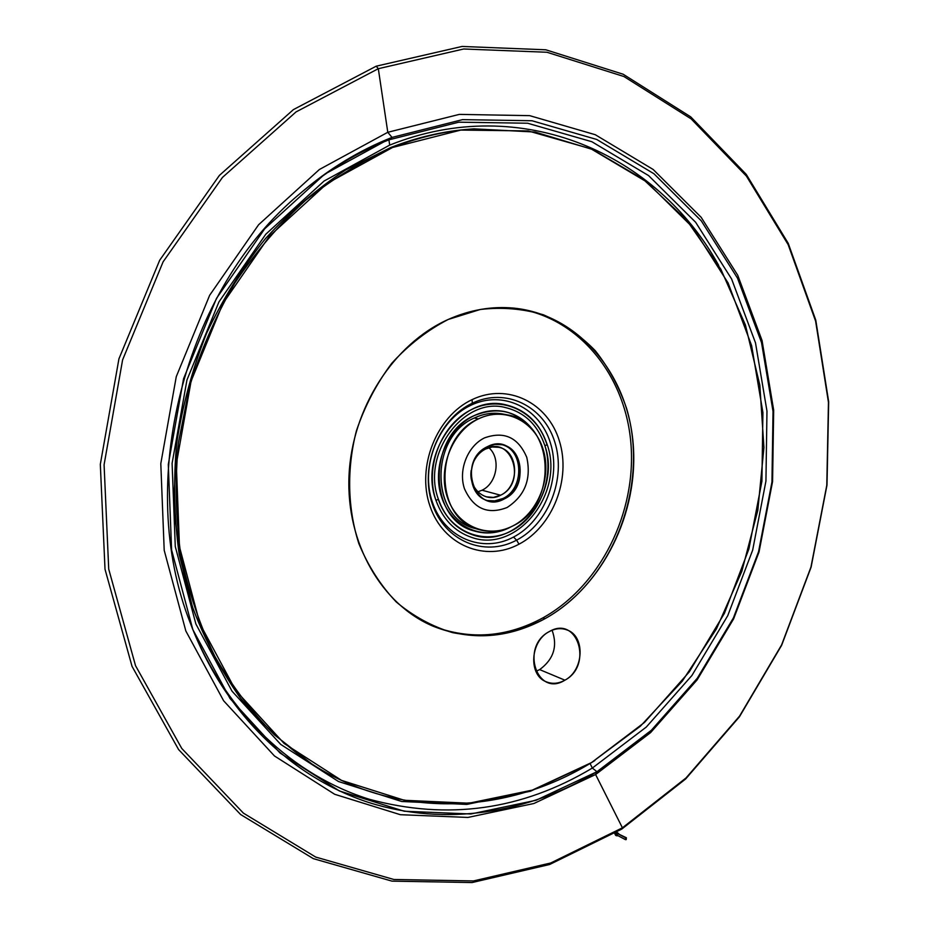 <?xml version="1.0" encoding="UTF-8"?>
<svg xmlns="http://www.w3.org/2000/svg" width="929" height="929" viewBox="0 0 929 929"><rect width="100%" height="100%" fill="white"/><g stroke="black" fill="none" stroke-linecap="round" stroke-linejoin="round"><path stroke-width="1.39" d="M564.913 680.179L539.668 669.612L535.882 671.353L539.668 669.612L564.913 680.179C584.086 670.227 585.479 635.866 566.829 629.885C561.093 627.818 555.217 628.399 549.202 631.627C530.157 641.161 528.183 675.197 546.194 681.77C552.29 684.243 558.526 683.709 564.913 680.179C537.032 697.865 520.019 646.642 549.202 631.627C577.385 614.708 593.329 665.28 564.913 680.179M482.046 490.222L500.58 495.227C520.124 486.424 518.951 450.902 498.85 447.325L492.184 446.988L485.588 449.009C479.77 452.017 475.543 456.859 472.884 463.548C475.543 456.859 479.77 452.017 485.588 449.009C511.925 434.865 527.184 482.999 500.58 495.227L482.046 490.222L477.82 491.836L482.046 490.222C497.085 483.312 501.126 458.148 488.84 447.72C501.126 458.148 497.085 483.312 482.046 490.222M376.199 66.191L462.05 46.45L545.811 49.794L623.15 74.227L690.746 116.88L746.266 174.397L788.21 243.293L815.778 320.157L828.68 401.758L826.996 485.054L811.098 567.166L781.626 645.33L739.403 716.851L685.602 779.013L621.71 829.121L622.418 827.82L550.746 862.983L473.5 880.936L393.873 879.484L315.697 857.072L243.41 813.13L181.782 748.484L135.529 665.675L108.716 569.094L104.083 464.767L122.605 359.871L163.109 261.815L222.472 177.404L296.037 111.921L378.312 68.7L376.199 66.191L293.436 109.587L219.407 175.395L159.683 260.248L118.935 358.838L100.32 464.326L105.012 569.233L132.034 666.348L178.6 749.575L240.623 814.524L313.352 858.651L391.98 881.133L472.048 882.55L549.678 864.481L621.71 829.121L685.602 779.013L739.403 716.851L781.626 645.33L811.098 567.166L826.996 485.054L828.68 401.758L815.778 320.157L788.21 243.293L746.266 174.397L690.746 116.88L623.15 74.227L545.811 49.794L462.05 46.45L376.199 66.191L378.312 68.7L387.788 132.29L459.298 114.395L529.681 115.649L595.28 134.717L653.157 169.473L701.128 217.27L737.731 275.239L762.047 340.478L773.671 410.153L772.58 481.524L759.039 551.954L733.608 618.911L697.087 679.935L650.602 732.598L595.605 774.531L622.418 827.82L686.02 777.968L739.577 716.096L781.614 644.889L810.959 567.062L826.787 485.31L828.459 402.373L815.616 321.144L788.164 244.641L746.417 176.104L691.164 118.9L623.905 76.515L546.972 52.256L463.676 48.993L378.312 68.7L296.037 111.921L222.472 177.404L163.109 261.815L122.605 359.871L104.083 464.767L108.716 569.094L135.529 665.675L181.782 748.484L243.41 813.13L315.697 857.072L393.873 879.484L473.5 880.936L550.746 862.983L622.418 827.82L595.605 774.531L596.975 771.709L536.045 800.275L470.875 813.99L404.243 811.226L339.422 790.962L280.082 753.059L230.009 698.503L192.837 629.595L171.598 549.98L168.3 464.488L183.559 378.707L216.48 298.395L264.672 228.824L324.604 174.222L392.026 137.411L387.788 132.29L319.379 169.508L258.576 224.772L209.664 295.259L176.266 376.663L160.798 463.617L164.201 550.282L185.823 630.954L223.61 700.756L274.461 755.962L334.684 794.283L400.399 814.71L467.926 817.439L533.931 803.492L595.605 774.531L650.602 732.598L697.087 679.935L733.608 618.911L759.039 551.954L772.58 481.524L773.671 410.153L762.047 340.478L737.731 275.239L701.128 217.27L653.157 169.473L595.28 134.717L529.681 115.649L459.298 114.395L387.788 132.29L392.026 137.411L388.914 139.838L458.787 122.187L527.614 123.232L591.843 141.719L648.57 175.581L695.635 222.263L731.587 278.955L755.498 342.836L766.971 411.106L765.937 481.059L752.676 550.096L727.721 615.73L691.896 675.511L646.282 727.059L592.342 768.051L596.975 771.709L651.334 730.287L697.296 678.24L733.411 617.913L758.563 551.687L771.953 482.023L773.033 411.454L761.525 342.58L737.475 278.108L701.302 220.858L653.9 173.711L596.743 139.466L531.992 120.747L462.549 119.632L392.026 137.411C359.453 150.208 328.843 168.881 300.206 193.429C183.988 289.651 134.659 482.975 190.468 623.452C224.4 713.24 292.182 777.596 368.743 802.47C445.653 826.833 528.427 813.235 596.975 771.709L592.342 768.051L646.282 727.059L691.896 675.511L727.721 615.73L752.676 550.096L765.937 481.059L766.971 411.106L755.498 342.836L731.587 278.955L695.635 222.263L648.57 175.581L591.843 141.719L527.614 123.232L458.787 122.187L388.914 139.838L389.692 145.098C521.541 92.331 657.72 153.982 718.732 265.497C657.72 153.982 521.541 92.331 389.692 145.098L388.914 139.838C357.735 152.089 328.355 169.798 300.775 192.942C328.355 169.798 357.735 152.089 388.914 139.838L392.026 137.411L462.549 119.632L531.992 120.747L596.743 139.466L653.9 173.711L701.302 220.858L737.475 278.108L761.525 342.58L773.033 411.454L771.953 482.023L758.563 551.687L733.411 617.913L697.296 678.24L651.334 730.287L596.975 771.709L595.605 774.531L533.931 803.492L467.926 817.439L400.399 814.71L334.684 794.283L274.461 755.962L223.61 700.756L185.823 630.954L164.201 550.282L160.798 463.617L176.266 376.663L209.664 295.259L258.576 224.772L319.379 169.508L387.788 132.29L378.312 68.7L463.676 48.993L546.972 52.256L623.905 76.515L691.164 118.9L746.417 176.104L788.164 244.641L815.616 321.144L828.459 402.373L826.787 485.31L810.959 567.062L781.614 644.889L739.577 716.096L686.02 777.968L621.71 829.121L549.678 864.481L472.048 882.55L391.98 881.133L313.352 858.651L240.623 814.524L178.6 749.575L132.034 666.348L105.012 569.233L100.32 464.326L118.935 358.838L159.683 260.248L219.407 175.395L293.436 109.587L376.199 66.191M590.054 763.51L592.342 768.051L590.054 763.51L530.471 791.229L466.776 804.409L401.734 801.495L338.528 781.533L280.732 744.419L232.018 691.164L195.891 624.009L175.279 546.531L172.097 463.385L186.95 379.996L218.942 301.913L265.775 234.236L324.058 181.05L389.692 145.098L324.058 181.05L265.775 234.236L218.942 301.913L186.95 379.996L172.097 463.385L175.279 546.531L195.891 624.009L232.018 691.164L280.732 744.419L338.528 781.533L401.734 801.495L466.776 804.409L530.471 791.229L590.054 763.51L594.862 760.526L590.054 763.51M470.55 129.096C443.725 131.047 417.051 137.225 390.517 147.618L392.537 147.49C419.513 136.911 446.628 130.699 473.895 128.841L535.104 132.046L592.296 149.406L643.344 179.367L686.589 220.01L720.881 269.282L745.43 325.022L759.829 385.129L763.928 447.534L757.832 510.242L741.83 571.323L716.422 628.91L682.269 681.166L640.278 726.292L591.564 762.558C507.28 814.373 398.796 820.121 311.819 763.963L274.636 735.048C251.771 712.16 231.809 685.846 214.738 656.129C199.607 624.729 188.308 591.088 180.83 555.194C175.72 518.428 174.896 481.036 178.368 443.028L189.481 386.87C200.803 350.21 215.923 315.581 234.84 282.973C255.661 251.991 279.257 224.435 305.606 200.316C333.151 178.461 362.136 160.856 392.537 147.49L390.517 147.618L345.751 169.902C316.975 188.784 290.312 211.58 265.752 238.288C242.783 266.971 223.134 298.441 206.819 332.698C192.675 368.128 182.653 404.73 176.731 442.506C173.282 480.444 174.106 517.743 179.204 554.427L192.477 606.951C204.984 640.139 220.893 670.436 240.205 697.83C261.154 723.261 284.425 744.93 310.019 762.814L311.981 764.068C286.178 746.37 262.686 724.852 241.505 699.525C221.961 672.213 205.82 641.951 193.093 608.762C182.548 574.25 176.15 538.228 173.897 500.685L176.556 443.934C182.363 406.008 192.315 369.243 206.412 333.639C222.705 299.208 242.364 267.564 265.38 238.73C289.987 211.882 316.731 188.97 345.6 169.995L390.517 147.618C417.051 137.225 443.725 131.047 470.55 129.096M542.873 617.89L545.009 618.679C602.793 586.489 639.117 512.971 633.137 443.33C627.354 373.737 578.477 314.792 514.271 308.161C492.103 305.989 470.074 309.763 448.184 319.471C393.478 343.939 351.777 408.586 349.002 476.054C346.099 543.558 381.877 604.628 433.111 626.216C470.864 641.103 508.163 638.583 545.009 618.679L542.873 617.89C506.711 637.433 470.004 640.162 432.775 626.076C470.004 640.162 506.711 637.433 542.873 617.89C600.552 585.781 636.829 512.448 630.872 442.959C625.112 373.516 576.34 314.664 512.262 307.975C576.34 314.664 625.112 373.516 630.872 442.959C636.829 512.448 600.552 585.781 542.873 617.89M516.605 540.144L518.997 544.185C552.848 526.476 571.323 478.934 559.374 440.961C547.924 402.745 507.548 382.504 472.153 399.609L472.222 403.256C505.69 387.021 543.999 406.124 554.88 442.332C566.237 478.319 548.714 523.422 516.605 540.144C548.714 523.422 566.237 478.319 554.88 442.332C543.999 406.124 505.69 387.021 472.222 403.256L470.759 405.334C502.961 389.704 539.877 408.028 550.398 442.901C561.371 477.541 544.464 520.983 513.528 537.067L516.605 540.144L513.528 537.067C482.766 553.649 444.341 538.065 432.403 502.229C419.978 466.625 438.395 420.431 470.759 405.334L472.222 403.256C438.569 418.933 419.409 466.997 432.333 504.017C444.747 541.282 484.683 557.412 516.605 540.144C484.683 557.412 444.747 541.282 432.333 504.017C419.409 466.997 438.569 418.933 472.222 403.256L472.153 399.609C436.584 416.134 416.297 466.997 429.988 506.119C443.145 545.509 485.344 562.44 518.997 544.185L516.605 540.144M438.291 499.268L435.991 500.417C442.796 519.148 454.571 531.434 471.317 537.276C516.57 553.998 564.704 493.624 547.239 444.724L544.882 445.665C561.685 492.614 515.467 550.63 472.327 534.721C456.29 529.17 444.979 517.465 438.407 499.605C449.276 531.794 483.893 545.776 511.658 530.773C539.586 516.234 554.834 476.949 544.882 445.665L547.239 444.724C539.795 422.834 525.779 409.48 505.155 404.661C461.992 393.85 418.038 453.503 435.991 500.417L438.291 499.268M510.23 527.196L511.298 526.697L510.23 527.196M534.79 432.693C527.149 421.29 516.977 414.218 504.261 411.489C494.135 409.55 484.079 410.943 474.115 415.658C427.491 435.283 427.793 519.439 473.802 530.865C486.099 534.57 498.281 533.351 510.323 527.219C484.183 541.212 451.738 527.835 441.728 497.538C431.311 467.45 446.791 428.513 474.115 415.658C498.85 405.718 519.079 411.396 534.79 432.693M503.599 411.361C514.062 413.556 522.911 418.863 530.145 427.282C522.911 418.863 514.062 413.556 503.599 411.361L504.261 411.489M506.816 414.775L503.181 414.079C493.462 412.197 483.812 413.521 474.243 418.05L478.4 418.898C487.992 414.346 497.665 413.01 507.42 414.891C554.845 422.091 558.422 504.9 513.052 525.826C501.555 531.678 489.943 532.851 478.203 529.356C434.075 518.498 433.727 437.768 478.4 418.898L474.243 418.05C429.697 436.839 430.069 517.244 474.092 528.09L478.203 529.356M502.926 498.513L504.319 498.896C526.406 488.921 525.048 448.742 502.31 444.759L494.82 444.41L487.4 446.675C465.487 456.162 466.079 495.842 488.027 500.696C493.52 502.183 498.943 501.579 504.319 498.896L502.926 498.513L494.135 501.056L487.47 500.534L495.25 500.928L502.926 498.513C524.711 488.666 523.77 449.137 501.463 444.585C523.77 449.137 524.711 488.666 502.926 498.513M473.744 530.842C483.997 533.838 494.309 533.316 504.644 529.286C494.077 533.397 483.568 533.85 473.116 530.656M472.327 534.721C456.29 529.17 445.003 517.395 438.465 499.396C421.197 454.246 463.641 396.857 504.807 407.39C524.397 412 537.752 424.762 544.882 445.665C537.647 424.507 524.084 411.71 504.192 407.274M435.991 500.417C424.356 466.939 441.635 423.554 472.06 409.317C502.322 394.581 537.101 411.756 547.03 444.585C539.598 422.753 525.64 409.445 505.155 404.661M192.233 628.062C227.164 714.482 294.11 775.796 369.138 799.219C447.673 820.528 522.075 810.134 592.342 768.051C522.075 810.134 447.673 820.528 369.138 799.219C294.11 775.796 227.164 714.482 192.233 628.062M471.189 470.353C470.364 483.904 475.369 492.718 486.215 496.818L493.427 497.398L500.58 495.227C485.855 503.541 468.216 488.898 471.189 470.353M552.093 630.257C557.806 646.166 553.661 659.276 539.668 669.612C553.661 659.276 557.806 646.166 552.093 630.257M392.537 147.49L327.322 183.292L269.422 236.198L222.89 303.504L191.095 381.134L176.324 464.024L179.46 546.682L199.909 623.719L235.757 690.491L284.135 743.467L341.547 780.395L404.336 800.287L468.994 803.213L532.317 790.114L591.564 762.558L644.482 722.437L689.248 671.922L724.423 613.303L748.913 548.911L761.919 481.176L762.906 412.546L751.619 345.611L728.115 283.008L692.813 227.5L646.63 181.875L591.041 148.861L528.16 130.931L460.819 130.072L392.537 147.49M545.009 618.679C515.734 633.741 483.579 638.78 452.4 632.591C431.997 626.448 413.277 616.229 396.23 601.946C380.611 585.502 368.151 566.051 358.849 543.593C347.539 508.36 346.61 468.89 356.399 430.847C364.772 406.054 376.582 383.514 391.817 363.227C408.655 344.798 427.445 330.213 448.184 319.471L480.247 309.485C502.066 306.942 523.132 308.718 543.465 314.826C562.904 323.257 580.172 335.206 595.257 350.674C608.785 367.803 619.248 387.114 626.634 408.609C649.603 485.948 613.233 580.904 545.009 618.679M518.997 544.185C485.344 562.44 443.145 545.509 429.988 506.119C416.297 466.997 436.584 416.134 472.153 399.609C507.548 382.504 547.924 402.745 559.374 440.961C571.323 478.934 552.848 526.476 518.997 544.185M470.759 405.334C438.395 420.431 419.978 466.625 432.403 502.229C444.341 538.065 482.766 553.649 513.528 537.067C544.464 520.983 561.371 477.541 550.398 442.901C539.877 408.028 502.961 389.704 470.759 405.334M476.426 528.752C430.684 520.263 428.501 437.327 474.243 418.05C484.462 413.231 494.704 412.046 504.993 414.473M478.4 418.898C452.26 431.242 437.443 468.53 447.383 497.352C456.94 526.383 487.992 539.238 513.052 525.826C538.251 512.831 552.081 477.367 543.082 449.16C534.465 420.779 504.412 406.112 478.4 418.898M507.106 507.501C487.737 514.991 473.523 508.744 464.465 488.747C458.102 470.051 467.635 445.99 484.555 437.873C504.18 430.893 518.254 437.396 526.778 457.37C531.458 479.109 524.908 495.807 507.106 507.501C524.908 495.807 531.458 479.109 526.778 457.37C518.254 437.396 504.18 430.893 484.555 437.873C467.635 445.99 458.102 470.051 464.465 488.747C473.523 508.744 487.737 514.991 507.106 507.501M504.319 498.896C474.893 515.7 456.557 460.563 487.4 446.675C517.174 430.731 534.326 485.077 504.319 498.896M617.669 835.763L615.59 835.264L616.391 832.419C614.893 834.869 615.312 835.984 617.669 835.763L617.669 835.763M626.39 837.772L616.833 833.174L626.39 837.772L626.204 839.584L625.449 839.642L625.647 837.842L616.833 833.174L616.635 834.962L625.449 839.642M616.763 832.187L618.807 833.754L616.763 832.187M617.39 834.892L616.833 833.174M625.647 837.842L626.204 839.584L625.647 837.842M514.271 308.161L512.413 307.987M311.819 763.963L310.019 762.814M615.59 835.264L614.684 833.452"/></g></svg>
